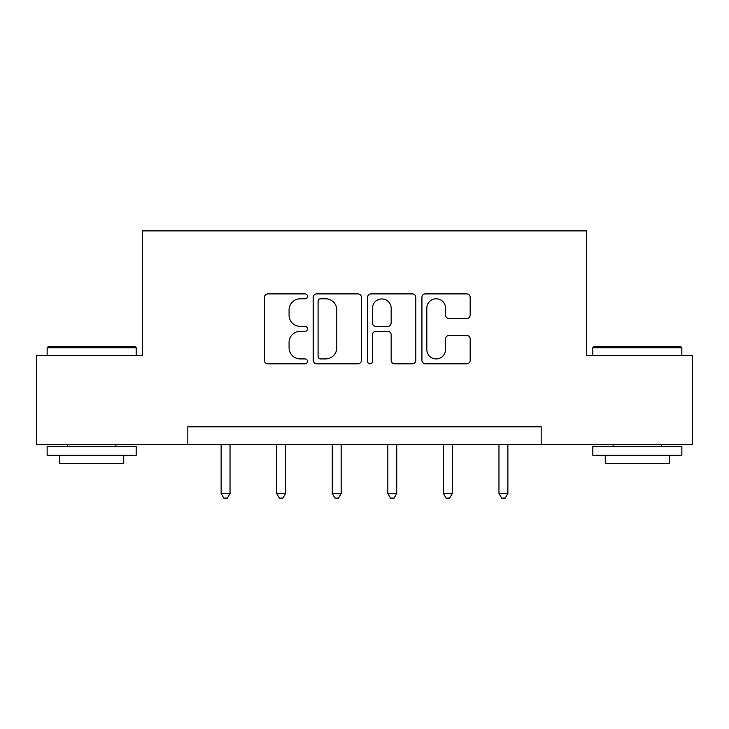 <?xml version="1.0" encoding="UTF-8"?>
<svg xmlns="http://www.w3.org/2000/svg" width="729" height="729" viewBox="0 0 729 729"><rect width="100%" height="100%" fill="white"/><g stroke="black" fill="none" stroke-linecap="round" stroke-linejoin="round"><path stroke-width="1.09" d="M307.51 296.329A2.451 2.451 0 0 0 305.068 293.887L267.917 293.887A3.499 3.499 0 0 0 264.417 297.377L264.417 360.308A3.499 3.499 0 0 0 267.917 363.807L305.068 363.807A2.451 2.451 0 0 0 307.51 361.356A2.451 2.451 0 0 0 305.068 358.914L300.257 358.914A11.19 11.19 0 0 1 289.067 347.724L289.067 342.484A11.19 11.19 0 0 1 300.257 331.294L305.068 331.294A2.451 2.451 0 0 0 307.51 328.843A2.451 2.451 0 0 0 305.068 326.401L300.257 326.401A11.19 11.19 0 0 1 289.067 315.21L289.067 309.962A11.19 11.19 0 0 1 300.257 298.781L305.068 298.781A2.451 2.451 0 0 0 307.51 296.329M466.678 318.527A3.499 3.499 0 0 0 470.178 315.037L470.178 297.377A3.499 3.499 0 0 0 466.678 293.887L425.426 293.887A3.499 3.499 0 0 0 421.927 297.377L421.927 360.308A3.499 3.499 0 0 0 425.426 363.807L466.678 363.807A3.499 3.499 0 0 0 470.178 360.308L470.178 338.985A3.499 3.499 0 0 0 466.678 335.486L449.018 335.486A3.499 3.499 0 0 0 445.528 338.985L445.528 349.565A9.349 9.349 0 0 1 436.17 358.914A9.349 9.349 0 0 1 426.82 349.565L426.82 308.13A9.349 9.349 0 0 1 436.17 298.781A9.349 9.349 0 0 1 445.528 308.13L445.528 315.037A3.499 3.499 0 0 0 449.018 318.527L466.678 318.527M187.827 444.608L36.45 444.608L36.45 355.561L142.592 355.561L142.592 230.893L586.408 230.893L586.408 355.561L692.55 355.561L692.55 444.608L541.173 444.608L541.173 426.793L187.827 426.793L187.827 444.608L541.173 444.608M361.438 297.377A3.499 3.499 0 0 0 357.948 293.887L316.687 293.887A3.499 3.499 0 0 0 313.197 297.377L313.197 360.308A3.499 3.499 0 0 0 316.687 363.807L357.948 363.807A3.499 3.499 0 0 0 361.438 360.308L361.438 297.377M371.052 293.887L412.313 293.887A3.499 3.499 0 0 1 415.803 297.377L415.803 360.308A3.499 3.499 0 0 1 412.313 363.807L394.653 363.807A3.499 3.499 0 0 1 391.163 360.308L391.163 334.793A3.499 3.499 0 0 0 387.664 331.294L375.954 331.294A3.499 3.499 0 0 0 372.455 334.793L372.455 361.356A2.451 2.451 0 0 1 370.004 363.807A2.451 2.451 0 0 1 367.562 361.356L367.562 297.377A3.499 3.499 0 0 1 371.052 293.887M320.532 298.781A2.451 2.451 0 0 0 318.09 301.223L318.09 356.463A2.451 2.451 0 0 0 320.532 358.914L325.608 358.914A11.19 11.19 0 0 0 336.789 347.724L336.789 309.962A11.19 11.19 0 0 0 325.608 298.781L320.532 298.781M391.163 308.303A9.349 9.349 0 0 0 381.805 298.954A9.349 9.349 0 0 0 372.455 308.303L372.455 322.901A3.499 3.499 0 0 0 375.954 326.401L387.664 326.401A3.499 3.499 0 0 0 391.163 322.901L391.163 308.303M221.133 444.608L221.133 493.478L230.036 493.478L230.036 444.608M230.036 493.478L227.366 498.107L223.803 498.107L221.133 493.478M48.205 346.658L135.111 346.658L136.186 347.724L47.139 347.724L48.205 346.658M91.663 455.297L47.139 455.297L47.139 446.385L136.186 446.385L136.186 455.297L91.663 455.297M123.72 455.297L123.72 463.489L59.605 463.489L59.605 455.297M593.889 346.658L680.795 346.658L681.861 347.724L592.814 347.724L593.889 346.658M637.337 455.297L592.814 455.297L592.814 446.385L681.861 446.385L681.861 455.297L637.337 455.297M669.395 455.297L669.395 463.489L605.28 463.489L605.28 455.297M276.701 444.608L276.701 493.478L285.604 493.478L285.604 444.608M285.604 493.478L282.934 498.107L279.371 498.107L276.701 493.478M332.269 444.608L332.269 493.478L341.172 493.478L341.172 444.608M341.172 493.478L338.502 498.107L334.939 498.107L332.269 493.478M387.828 444.608L387.828 493.478L396.731 493.478L396.731 444.608M396.731 493.478L394.061 498.107L390.498 498.107L387.828 493.478M443.396 444.608L443.396 493.478L452.299 493.478L452.299 444.608M452.299 493.478L449.629 498.107L446.066 498.107L443.396 493.478M498.964 444.608L498.964 493.478L507.867 493.478L507.867 444.608M507.867 493.478L505.197 498.107L501.634 498.107L498.964 493.478M47.139 355.561L47.139 347.724M67.442 446.385L67.442 444.608M115.884 446.385L115.884 444.608M136.186 355.561L136.186 347.724M592.814 355.561L592.814 347.724M613.116 446.385L613.116 444.608M661.558 446.385L661.558 444.608M681.861 355.561L681.861 347.724"/></g></svg>
